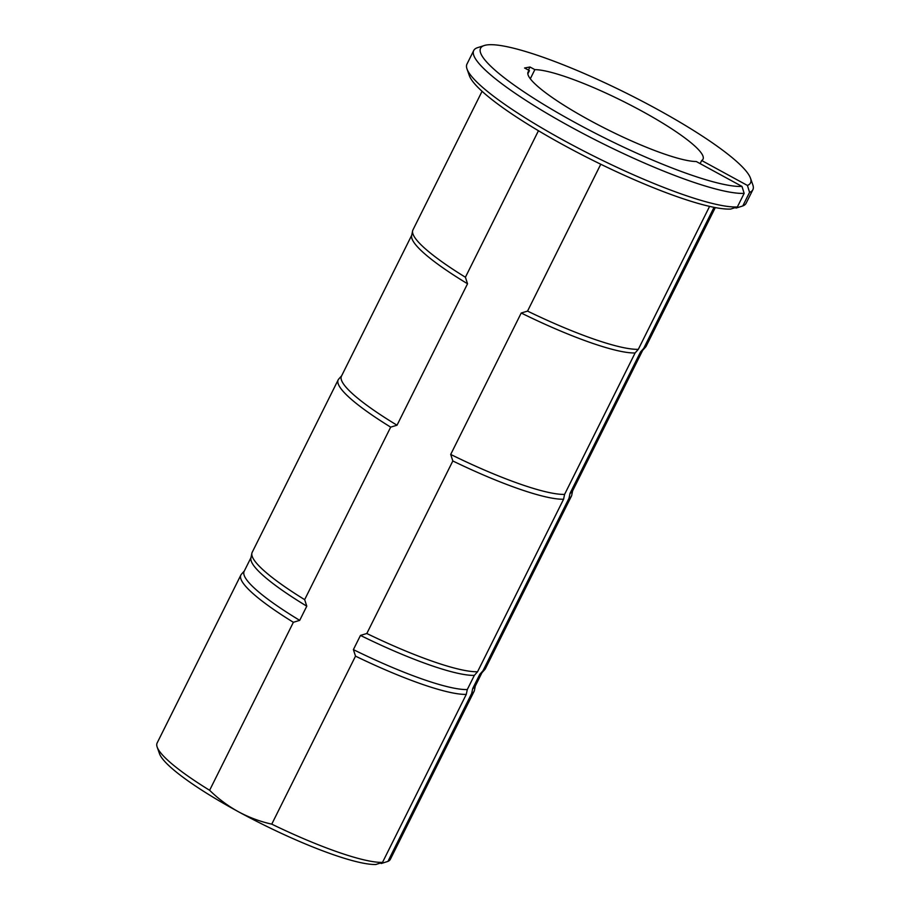 <?xml version="1.0" encoding="UTF-8"?>
<svg xmlns="http://www.w3.org/2000/svg" width="910" height="910" viewBox="0 0 910 910"><rect width="100%" height="100%" fill="white"/><g stroke="black" fill="none" stroke-linecap="round" stroke-linejoin="round"><path stroke-width="1.36" d="M240.888 575.006L157.123 743.004A130.312 21.51 26.5 0 0 157.168 747.053A130.312 21.51 26.5 0 0 209.618 790.289L293.373 622.292A130.312 21.51 26.5 0 1 240.888 575.006A130.312 21.51 26.5 0 1 241.434 574.21L244.358 570.934M251.001 557.591L244.142 571.355A129.027 21.294 26.5 0 0 299.709 620.37L293.373 622.292M341.659 375.762L338.748 379.038A130.312 21.51 26.5 0 0 338.19 379.845L252.172 552.37A130.312 21.51 26.5 0 0 251.865 553.291L250.91 558.08A129.027 21.294 26.5 0 0 306.784 606.185L299.709 620.37M355.514 656.144L353.387 649.615L360.462 635.419L366.81 633.508A130.312 21.51 26.5 0 0 477.568 671.739L474.36 675.368L467.285 689.553L466.284 694.375L382.518 862.373A130.312 21.51 26.5 0 1 271.76 824.141L355.514 656.144A130.312 21.51 26.5 0 0 466.284 694.375M360.462 635.419A129.027 21.294 26.5 0 0 474.36 675.368M251.865 553.291A130.312 21.51 26.5 0 0 304.657 599.656L306.784 606.185M338.19 379.845A130.312 21.51 26.5 0 0 390.674 427.131L304.657 599.656M411.752 235.189L341.443 376.194A129.027 21.294 26.5 0 0 397.022 425.209L390.674 427.131M482.061 91.296L412.924 229.957A130.312 21.51 26.5 0 0 412.605 230.878L411.65 235.667A129.027 21.294 26.5 0 0 467.535 283.772L397.022 425.209M366.81 633.508L452.827 460.972L450.7 454.443L521.214 313.017L527.55 311.095A130.312 21.51 26.5 0 0 638.319 349.326L635.112 352.955L564.587 494.392L563.586 499.215L477.568 671.739M521.214 313.017A129.027 21.294 26.5 0 0 635.112 352.955M412.605 230.878A130.312 21.51 26.5 0 0 465.408 277.243L467.535 283.772M538.447 130.744L465.408 277.243M271.76 824.141C260.123 821.571 249.01 817.442 238.431 811.743C227.898 805.93 218.298 798.787 209.618 790.289M382.518 862.373L375.853 864.5A125.182 20.657 -153.5 0 1 238.431 811.743A125.182 20.657 -153.5 0 1 159.5 753.707L157.168 747.053M474.121 691.293L390.356 859.29A130.312 21.51 26.5 0 1 387.944 861.383L471.698 693.386A130.312 21.51 26.5 0 0 474.121 691.293A130.312 21.51 26.5 0 0 474.428 690.371L475.293 686.072M353.387 649.615A129.027 21.294 26.5 0 0 467.285 689.553M471.698 693.386L472.7 688.563A129.027 21.294 26.5 0 0 475.077 686.504L481.936 672.74M472.7 688.563L479.775 674.367A129.027 21.294 26.5 0 0 481.617 673.104L484.859 669.464A130.312 21.51 26.5 0 0 485.405 668.657L571.423 496.132A130.312 21.51 26.5 0 0 571.742 495.211L572.595 490.911M479.775 674.367L482.994 670.75A130.312 21.51 26.5 0 0 484.859 669.464M452.827 460.972A130.312 21.51 26.5 0 0 563.586 499.215M482.994 670.75L569.012 498.225A130.312 21.51 26.5 0 0 571.423 496.132M450.7 454.443A129.027 21.294 26.5 0 0 564.587 494.392M569.012 498.225L570.013 493.391A129.027 21.294 26.5 0 0 572.39 491.332L642.688 350.327M570.013 493.391L640.526 351.965A129.027 21.294 26.5 0 0 642.358 350.691L645.611 347.051A130.312 21.51 26.5 0 0 646.157 346.244L715.294 207.582M640.526 351.965L643.734 348.337A130.312 21.51 26.5 0 0 645.611 347.051M527.55 311.095L600.771 164.244M709.584 206.388L638.319 349.326M643.734 348.337L714.032 207.332M387.944 861.383L381.267 863.51L380.425 863.044M752.877 189.689L746.098 203.283A155.963 25.742 26.5 0 1 742.799 205.944L749.567 192.363A155.963 25.742 -153.5 0 0 752.877 189.689A155.963 25.742 -153.5 0 0 752.832 184.855L750.488 178.201A150.832 24.888 26.5 0 0 626.66 93.298A150.832 24.888 26.5 0 0 484.336 45.5A150.832 24.888 26.5 0 0 574.449 122.19A150.832 24.888 26.5 0 0 741.991 186.425L696.264 161.514A97.734 16.13 26.5 0 1 594.446 122.85A97.734 16.13 26.5 0 1 528.096 71.97A97.734 16.13 26.5 0 1 529.438 70.639L527.834 73.847M473.723 50.516L466.955 64.098A155.963 25.742 26.5 0 0 467.001 68.944A155.963 25.742 26.5 0 0 587.098 152.721A155.963 25.742 26.5 0 0 737.373 206.945L744.153 193.352A155.963 25.742 -153.5 0 1 582.298 133.122A155.963 25.742 -153.5 0 1 473.723 50.516A155.963 25.742 -153.5 0 1 477.613 47.65L484.336 45.5M530.303 78.772L534.852 69.649A97.734 16.13 26.5 0 1 636.67 108.313A97.734 16.13 26.5 0 1 703.02 159.182A97.734 16.13 26.5 0 1 701.678 160.513L700.131 163.618M735.28 207.605L736.122 208.071L742.799 205.944M737.373 206.945L730.707 209.061A150.832 24.888 -153.5 0 1 585.335 156.543A150.832 24.888 -153.5 0 1 469.332 75.598L467.001 68.944M701.678 160.513L747.417 185.435A150.832 24.888 26.5 0 0 750.488 178.201M747.417 185.435L749.567 192.363M744.153 193.352L741.991 186.425M529.438 70.639L524.57 67.988L529.984 66.999L534.852 69.649M529.984 66.999L528.437 70.093"/></g></svg>

